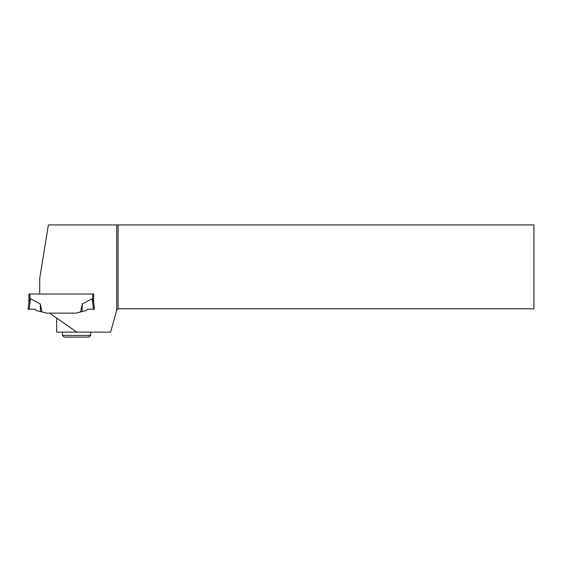 <?xml version="1.0" encoding="UTF-8"?>
<svg xmlns="http://www.w3.org/2000/svg" width="562" height="562" viewBox="0 0 562 562"><rect width="100%" height="100%" fill="white"/><g stroke="black" fill="none" stroke-linecap="round" stroke-linejoin="round"><path stroke-width="0.84" d="M56.685 318.05L56.685 332.114L110.616 332.114L116.713 310.154L116.713 224.912L48.388 224.912L39.719 278.302L39.719 294.003L28.929 294.003L28.929 302.454M42.009 311.938L36.347 310.526L35.034 309.212L28.1 309.212L35.034 309.212L28.1 309.212L28.999 301.878L30.439 298.731L40.253 303.951L42.009 311.938L46.801 313.132L75.779 313.132L80.57 311.938L82.319 303.951L92.14 298.731L92.653 299.363L92.653 294.003L93.65 294.003L93.65 302.454L92.653 299.363L93.58 301.878M80.57 311.938L86.232 310.526L87.546 309.212L93.425 309.212L92.14 298.731M75.779 313.132L82.073 311.566L82.319 303.951M39.719 294.003L93.65 294.003L93.65 302.454L94.479 309.212L93.425 309.212M40.506 311.566L40.253 303.951M29.154 309.212L30.439 298.731L29.154 309.212M94.479 309.212L87.546 309.212M76.762 332.114L49.66 313.132M116.713 224.912L118.083 224.912L118.083 308.791L533.9 308.791L533.9 224.912L118.083 224.912M116.713 310.154L118.083 308.791M90.7 335.43L89.042 337.088L64.152 337.088L62.487 335.43L90.7 335.43L90.7 332.114M29.927 299.363L29.927 294.003M62.487 335.43L62.487 332.114"/></g></svg>
